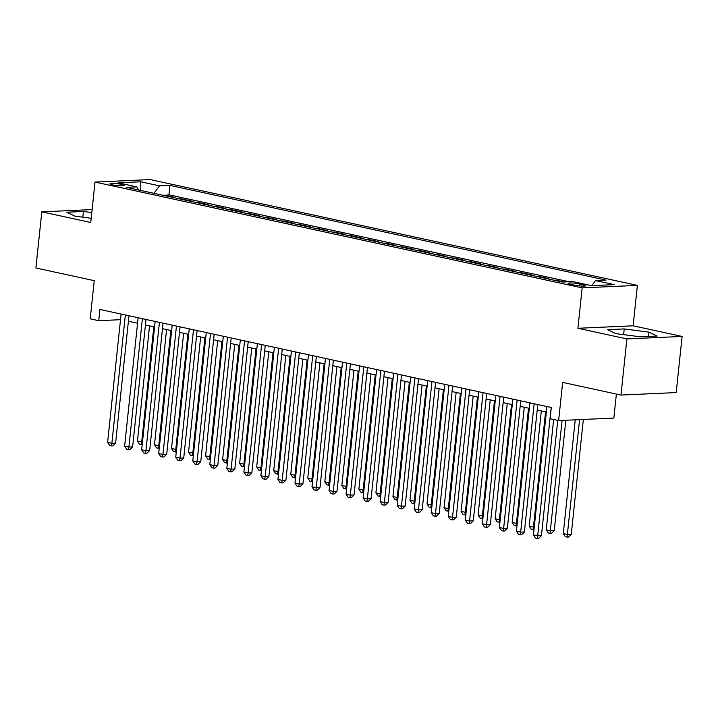 <?xml version="1.0" encoding="UTF-8"?>
<svg xmlns="http://www.w3.org/2000/svg" width="718" height="718" viewBox="0 0 718 718"><rect width="100%" height="100%" fill="white"/><g stroke="black" fill="none" stroke-linecap="round" stroke-linejoin="round"><path stroke-width="1.08" d="M112.376 184.858A7.288 0.933 6 0 0 120.094 185.809A7.288 0.933 6 0 0 124.393 185.406A7.288 0.933 6 0 0 121.925 184.427A7.288 0.933 6 0 0 114.207 183.476A7.288 0.933 6 0 0 109.908 183.88A7.288 0.933 6 0 0 112.376 184.858M637.378 285.387L150.233 179.581L95.018 182.067L582.163 287.873L637.378 285.387L633.132 325.801L577.918 328.288L626.886 338.923L682.1 336.437L633.132 325.801M682.1 336.437L676.203 392.575L620.989 395.062L562.652 382.389L558.64 420.569L613.845 418.082L616.376 394.056M92.128 209.584L41.797 211.846L35.9 267.985L94.237 280.657L90.226 318.828L98.743 320.677L120.498 319.698M626.886 338.923L620.989 395.062M564.213 281.977L555.732 280.137L555.687 280.594M547.143 278.737L548.92 278.656L538.697 276.439L538.653 276.897M530.108 275.039L531.885 274.958L521.663 272.741L521.618 273.19M513.074 271.341L514.851 271.26L504.628 269.035L504.583 269.492M496.039 267.635L497.816 267.563L487.603 265.337L487.549 265.795M479.005 263.937L480.791 263.856L470.568 261.639L470.514 262.097M461.97 260.239L463.756 260.158L453.534 257.941L453.489 258.399M444.945 256.541L446.722 256.461L436.499 254.244L436.454 254.702M427.91 252.844L429.687 252.763L419.465 250.537L419.42 250.995M410.875 249.146L412.653 249.065L402.43 246.839L402.385 247.297M393.841 245.439L395.618 245.359L385.404 243.142L385.351 243.599M376.806 241.742L378.583 241.661L368.37 239.444L368.316 239.902M359.772 238.044L361.558 237.963L351.335 235.746L351.29 236.204M342.737 234.346L344.523 234.265L334.301 232.049L334.256 232.497M325.712 230.649L327.489 230.568L317.266 228.342L317.221 228.8M308.677 226.942L310.454 226.861L300.232 224.644L300.187 225.102M291.643 223.244L293.42 223.163L283.197 220.947L283.152 221.404M274.608 219.546L276.385 219.466L266.172 217.249L266.118 217.707M257.574 215.849L259.36 215.768L249.137 213.551L249.083 214M240.539 212.151L242.325 212.07L232.102 209.844L232.058 210.302M223.513 208.444L225.29 208.373L215.068 206.147L215.023 206.604M206.479 204.747L208.256 204.666L198.033 202.449L197.988 202.907M189.444 201.049L191.221 200.968L180.999 198.751L180.954 199.209M558.64 420.569L550.123 418.711L551.298 407.492L99.919 309.449L98.743 320.677M583.546 284.723L579.803 283.915A7.054 0.906 6 0 0 572.318 282.991A7.054 0.906 6 0 0 568.153 283.386A7.054 0.906 6 0 0 570.55 284.328L574.292 285.145A7.054 0.906 6 0 0 581.777 286.06A7.054 0.906 6 0 0 585.942 285.674A7.054 0.906 6 0 0 583.546 284.723L583.402 286.096M138.637 190.019L136.833 186.886L126.386 187.353L562.436 282.057L572.883 281.591L591.623 285.656L614.303 284.642L595.563 280.567L606.01 280.101L169.96 185.397L159.513 185.863L153.93 193.339M136.833 186.886L118.093 182.812L140.782 181.798L159.513 185.863M569.212 281.752L168.972 194.829L163.919 195.502M172.41 197.351L174.187 197.27L163.973 195.054M179.222 198.832L180.999 198.751M196.256 202.53L198.033 202.449M213.291 206.228L215.068 206.147M230.325 209.925L232.102 209.844M247.36 213.632L249.137 213.551M264.386 217.33L266.172 217.249M281.42 221.027L283.197 220.947M298.455 224.725L300.232 224.644M315.489 228.423L317.266 228.342M332.524 232.12L334.301 232.049M349.558 235.827L351.335 235.746M366.584 239.525L368.37 239.444M383.618 243.222L385.404 243.142M400.653 246.92L402.43 246.839M417.688 250.618L419.465 250.537M434.722 254.325L436.499 254.244M451.757 258.022L453.534 257.941M468.791 261.72L470.568 261.639M485.817 265.418L487.603 265.337M502.851 269.115L504.628 269.035M519.886 272.822L521.663 272.741M536.92 276.52L538.697 276.439M553.955 280.217L555.732 280.137M577.918 328.288L582.163 287.873M41.797 211.846L90.773 222.49L95.018 182.067M128.405 321.251L137.551 323.244M145.44 324.958L154.585 326.941M162.474 328.656L171.62 330.639M179.509 332.353L188.654 334.337M196.544 336.051L205.68 338.043M213.569 339.749L222.715 341.741M230.604 343.455L239.749 345.439M247.638 347.153L256.784 349.136M264.673 350.851L273.818 352.834M281.707 354.548L290.853 356.532M298.742 358.246L307.887 360.239M315.767 361.953L324.913 363.936M332.802 365.65L341.947 367.634M349.837 369.348L358.982 371.332M366.871 373.046L376.017 375.029M383.906 376.744L393.051 378.736M400.94 380.441L410.086 382.434M417.975 384.148L427.111 386.131M435 387.846L444.146 389.829M452.035 391.543L461.18 393.527M469.069 395.241L478.215 397.233M486.104 398.939L495.249 400.931M503.139 402.645L512.284 404.629M520.173 406.343L529.319 408.327M537.199 410.041L546.344 412.024M591.767 285.656L595.563 280.567M168.972 194.829L169.96 185.397M140.782 181.798L140.701 190.458M648.982 332.129L624.229 328.934L607.599 329.679L615.721 333.619L640.474 336.814L657.105 336.069L648.982 332.129L648.525 336.455M91.814 212.555L83.423 211.478L66.801 212.223L74.923 216.163L91.213 218.272M623.628 334.642L624.229 328.934M82.821 217.186L83.423 211.478M551.182 407.465L537.692 535.825L533.429 534.901L546.928 406.541M553.632 419.474L541.426 535.655L537.692 535.825L537.226 538.419L535.52 538.042L533.429 534.901M541.426 535.655L538.715 538.347L537.226 538.419M575.235 419.815L563.28 533.555L567.534 534.479L571.268 534.318L583.339 419.456M571.268 534.318L568.566 537.01L567.067 537.073L579.605 419.617M567.067 537.073L565.362 536.705L563.28 533.555M534.147 403.758L520.658 532.128L516.404 531.203L529.893 402.834M537.782 404.548L524.391 531.957L520.658 532.128L520.191 534.713L518.486 534.345L516.404 531.203M524.391 531.957L521.69 534.65L520.191 534.713M517.113 400.061L503.623 528.43L499.369 527.506L512.858 399.136M520.747 400.85L507.357 528.26L503.623 528.43L503.156 531.015L501.46 530.647L499.369 527.506M507.357 528.26L504.655 530.952L503.156 531.015M500.087 396.363L486.589 524.723L482.334 523.799L495.824 395.438M503.713 397.153L490.322 524.562L486.589 524.723L486.131 527.317L484.426 526.949L482.334 523.799M490.322 524.562L487.621 527.254L486.131 527.317M483.052 392.665L469.563 521.026L465.3 520.101L478.789 391.741M486.678 393.455L473.288 520.855L469.563 521.026L469.096 523.619L467.391 523.251L465.3 520.101M473.288 520.855L470.586 523.548L469.096 523.619M557.751 420.371L546.245 529.857L550.5 530.781L554.233 530.611L565.829 420.245M554.233 530.611L551.532 533.303L550.033 533.375L562.104 420.407M550.033 533.375L548.337 533.007L546.245 529.857M541.318 410.938L529.211 526.159L533.465 527.084L545.581 411.863M533.986 529.633L531.302 529.301L529.211 526.159M533.007 529.678L533.465 527.084L534.255 527.048M524.284 407.232L512.176 522.462L516.439 523.386L528.547 408.165M516.951 525.935L514.267 525.603L512.176 522.462M515.973 525.98L516.439 523.386L517.229 523.35M507.258 403.534L495.142 518.764L499.405 519.688L511.512 404.458M499.916 522.228L497.233 521.905L495.142 518.764M498.938 522.273L499.405 519.688L500.195 519.653M466.018 388.968L452.528 517.328L448.265 516.404L461.755 388.043M469.644 389.757L456.253 517.157L452.528 517.328L452.062 519.922L450.357 519.554L448.265 516.404M456.253 517.157L453.552 519.85L452.062 519.922M490.223 399.836L478.107 515.057L482.37 515.982L494.478 400.761M482.891 518.531L480.198 518.208L478.107 515.057M481.904 518.575L482.37 515.982L483.16 515.946M448.983 385.27L435.494 513.63L431.231 512.706L444.729 384.336M452.618 386.051L439.228 513.46L435.494 513.63L435.027 516.224L433.322 515.847L431.231 512.706M439.228 513.46L436.517 516.152L435.027 516.224M473.189 396.139L461.082 511.36L465.336 512.284L477.443 397.063M465.856 514.833L463.164 514.51L461.082 511.36M464.869 514.878L465.336 512.284L466.126 512.248M431.949 381.563L418.459 509.933L414.205 509.008L427.695 380.639M435.584 382.353L422.193 509.762L418.459 509.933L417.993 512.517L416.287 512.149L414.205 509.008M422.193 509.762L419.483 512.455L417.993 512.517M456.154 392.441L444.047 507.662L448.301 508.586L460.417 393.365M448.822 511.135L446.138 510.812L444.047 507.662M447.835 511.18L448.301 508.586L449.091 508.55M414.914 377.865L401.425 506.226L397.171 505.301L410.66 376.941M418.549 378.655L405.158 506.064L401.425 506.226L400.958 508.82L399.262 508.452L397.171 505.301M405.158 506.064L402.457 508.757L400.958 508.82M439.12 388.743L427.013 503.964L431.267 504.889L443.383 389.668M431.787 507.438L429.104 507.105L427.013 503.964M430.809 507.482L431.267 504.889L432.056 504.853M397.889 374.168L384.39 502.528L380.136 501.604L393.626 373.243M401.515 374.958L388.124 502.367L384.39 502.528L383.924 505.122L382.227 504.754L380.136 501.604M388.124 502.367L385.422 505.05L383.924 505.122M422.085 385.036L409.978 500.266L414.232 501.191L426.348 385.961M414.753 503.731L412.069 503.408L409.978 500.266M413.774 503.776L414.232 501.191L415.031 501.155M380.854 370.47L367.356 498.83L363.102 497.906L376.591 369.546M384.48 371.26L371.089 498.66L367.356 498.83L366.898 501.424L365.193 501.056L363.102 497.906M371.089 498.66L368.388 501.352L366.898 501.424M405.06 381.339L392.943 496.56L397.207 497.484L409.314 382.263M397.718 500.033L395.035 499.71L392.943 496.56M396.74 500.078L397.207 497.484L397.996 497.448M363.82 366.772L350.33 495.133L346.067 494.208L359.556 365.848M367.445 367.553L354.055 494.962L350.33 495.133L349.863 497.727L348.158 497.35L346.067 494.208M354.055 494.962L351.353 497.655L349.863 497.727M388.025 377.641L375.909 492.862L380.172 493.787L392.279 378.565M380.693 496.335L378 496.012L375.909 492.862M379.705 496.38L380.172 493.787L380.962 493.751M346.785 363.066L333.296 491.435L329.032 490.511L342.531 362.141M350.411 363.855L337.02 491.265L333.296 491.435L332.829 494.02L331.124 493.652L329.032 490.511M337.02 491.265L334.319 493.957L332.829 494.02M370.991 373.943L358.874 489.164L363.137 490.089L375.245 374.868M363.658 492.638L360.966 492.315L358.874 489.164M362.671 492.683L363.137 490.089L363.927 490.053M329.75 359.368L316.261 487.728L311.998 486.804L325.496 358.444M333.385 360.158L319.995 487.567L316.261 487.728L315.794 490.322L314.089 489.954L311.998 486.804M319.995 487.567L317.284 490.259L315.794 490.322M312.716 355.67L299.226 484.031L294.972 483.106L308.462 354.746M316.351 356.46L302.96 483.869L299.226 484.031L298.76 486.625L297.055 486.257L294.972 483.106M302.96 483.869L300.259 486.562L298.76 486.625M295.681 351.973L282.192 480.333L277.938 479.409L291.427 351.048M299.316 352.762L285.926 480.162L282.192 480.333L281.725 482.927L280.029 482.559L277.938 479.409M285.926 480.162L283.224 482.855L281.725 482.927M278.656 348.275L265.157 476.635L260.903 475.711L274.393 347.35M282.282 349.056L268.891 476.465L265.157 476.635L264.7 479.229L262.994 478.852L260.903 475.711M268.891 476.465L266.19 479.157L264.7 479.229M261.621 344.568L248.132 472.938L243.869 472.013L257.358 343.644M265.247 345.358L251.856 472.767L248.132 472.938L247.665 475.522L245.96 475.154L243.869 472.013M251.856 472.767L249.155 475.46L247.665 475.522M244.587 340.87L231.097 469.24L226.834 468.307L240.324 339.946M248.213 341.66L234.822 469.069L231.097 469.24L230.631 471.825L228.925 471.457L226.834 468.307M234.822 469.069L232.12 471.762L230.631 471.825M227.552 337.173L214.063 465.533L209.8 464.609L223.298 336.248M231.187 337.963L217.787 465.372L214.063 465.533L213.596 468.127L211.891 467.759L209.8 464.609M217.787 465.372L215.086 468.064L213.596 468.127M210.518 333.475L197.028 461.836L192.774 460.911L206.263 332.551M214.152 334.265L200.762 461.665L197.028 461.836L196.561 464.429L194.856 464.061L192.774 460.911M200.762 461.665L198.051 464.358L196.561 464.429M193.483 329.777L179.994 458.138L175.739 457.213L189.229 328.853M197.118 330.558L183.727 457.967L179.994 458.138L179.527 460.732L177.831 460.355L175.739 457.213M183.727 457.967L181.026 460.66L179.527 460.732M176.457 326.071L162.959 454.44L158.705 453.516L172.194 325.146M180.083 326.861L166.693 454.27L162.959 454.44L162.492 457.034L160.796 456.657L158.705 453.516M166.693 454.27L163.991 456.962L162.492 457.034M159.423 322.373L145.925 450.742L141.67 449.818L155.16 321.449M163.049 323.163L149.658 450.572L145.925 450.742L145.467 453.327L143.762 452.959L141.67 449.818M149.658 450.572L146.957 453.264L145.467 453.327M142.388 318.675L128.899 447.036L124.636 446.111L138.125 317.751M146.014 319.465L132.624 446.874L128.899 447.036L128.432 449.63L126.727 449.262L124.636 446.111M132.624 446.874L129.922 449.567L128.432 449.63M125.354 314.978L111.864 443.338L107.601 442.414L121.1 314.053M128.98 315.767L115.589 443.177L111.864 443.338L111.398 445.932L109.692 445.564L107.601 442.414M115.589 443.177L112.888 445.86L111.398 445.932M353.956 370.246L341.849 485.467L346.103 486.391L358.21 371.17M346.623 488.94L343.931 488.608L341.849 485.467M345.636 488.985L346.103 486.391L346.893 486.355M336.921 366.539L324.814 481.769L329.068 482.693L341.185 367.463M329.589 485.233L326.905 484.91L324.814 481.769M328.602 485.278L329.068 482.693L329.858 482.658M319.887 362.841L307.78 478.062L312.034 478.996L324.15 363.766M312.554 481.536L309.871 481.213L307.78 478.062M311.576 481.581L312.034 478.996L312.824 478.96M302.852 359.144L290.745 474.365L295.008 475.289L307.116 360.068M295.52 477.838L292.836 477.515L290.745 474.365M294.542 477.883L295.008 475.289L295.798 475.253M285.827 355.446L273.711 470.667L277.974 471.591L290.081 356.37M278.485 474.14L275.802 473.817L273.711 470.667M277.507 474.185L277.974 471.591L278.764 471.555M268.792 351.748L256.676 466.969L260.939 467.894L273.046 352.673M261.46 470.443L258.767 470.11L256.676 466.969M260.472 470.487L260.939 467.894L261.729 467.858M251.758 348.042L239.65 463.272L243.905 464.196L256.012 348.966M244.425 466.745L241.733 466.413L239.65 463.272M243.438 466.781L243.905 464.196L244.694 464.16M234.723 344.344L222.616 459.574L226.87 460.498L238.986 345.268M227.391 463.038L224.707 462.715L222.616 459.574M226.403 463.083L226.87 460.498L227.66 460.462M217.689 340.646L205.581 455.867L209.835 456.792L221.952 341.571M210.356 459.341L207.673 459.017L205.581 455.867M209.369 459.385L209.835 456.792L210.625 456.756M200.654 336.948L188.547 452.169L192.801 453.094L204.917 337.873M193.321 455.643L190.638 455.32L188.547 452.169M192.343 455.688L192.801 453.094L193.591 453.058M183.628 333.251L171.512 448.472L175.775 449.396L187.883 334.175M176.287 451.945L173.603 451.613L171.512 448.472M175.309 451.99L175.775 449.396L176.565 449.36M166.594 329.544L154.478 444.774L158.741 445.699L170.848 330.477M159.261 448.247L156.569 447.915L154.478 444.774M158.274 448.292L158.741 445.699L159.531 445.663M149.559 325.846L137.443 441.076L141.706 442.001L153.814 326.771M142.227 444.541L139.534 444.218L137.443 441.076M141.24 444.586L141.706 442.001L142.496 441.965M579.588 285.917L579.803 283.915"/></g></svg>
